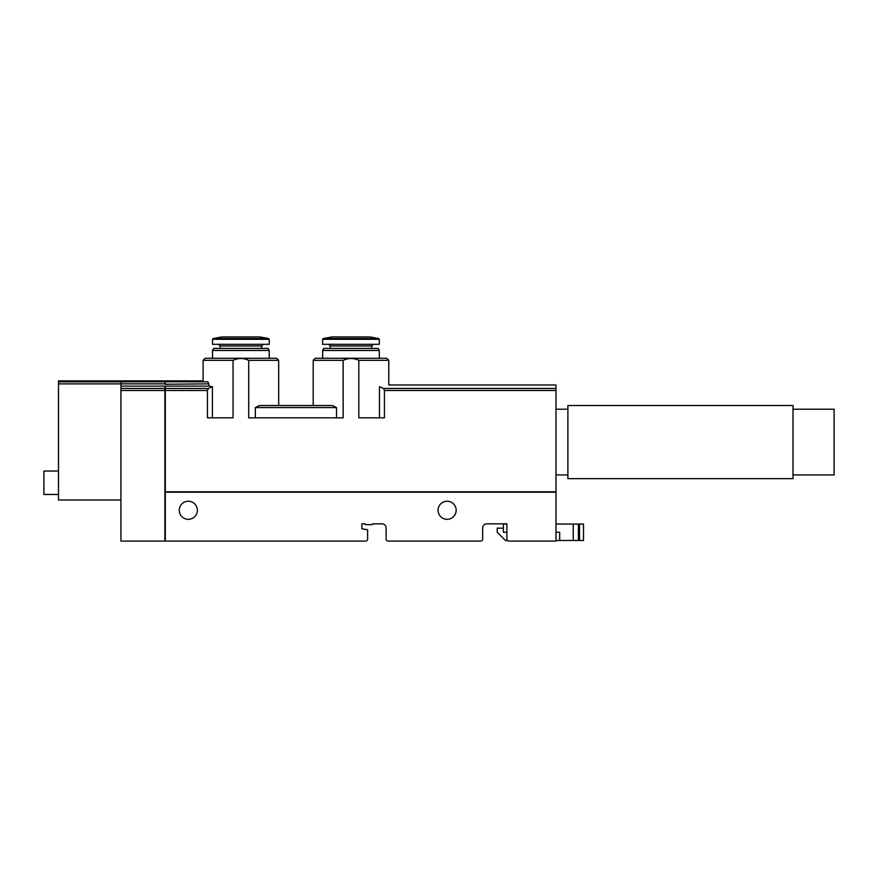 <?xml version="1.0" encoding="UTF-8"?>
<svg xmlns="http://www.w3.org/2000/svg" width="878" height="878" viewBox="0 0 878 878"><rect width="100%" height="100%" fill="white"/><g stroke="black" fill="none" stroke-linecap="round" stroke-linejoin="round"><path stroke-width="1.32" d="M555.983 492.196L555.983 541.089L508.944 541.089A2.052 2.052 0 0 1 506.891 539.037L506.891 523.837L486.752 523.837A4.105 4.105 0 0 0 482.648 527.941L482.648 539.037A2.052 2.052 0 0 1 480.595 541.089L388.164 541.089A2.052 2.052 0 0 1 386.111 539.037L386.111 527.941A4.105 4.105 0 0 0 381.996 523.837L372.766 523.837A0.823 0.823 0 0 1 371.943 524.66L365.906 524.66A0.823 0.823 0 0 1 365.083 523.837L361.868 523.837L361.868 528.765L367.619 529.774L367.619 539.037A2.052 2.052 0 0 1 365.566 541.089L165.294 541.089L165.294 492.196L555.983 492.196M438.078 510.272A9.032 9.032 0 0 1 451.632 502.446A9.032 9.032 0 0 1 451.632 518.108A9.032 9.032 0 0 1 438.078 510.272M179.266 510.272A9.032 9.032 0 0 1 192.82 502.446A9.032 9.032 0 0 1 192.82 518.108A9.032 9.032 0 0 1 179.266 510.272M120.923 386.101L164.888 386.101L164.888 541.089L120.923 541.089L120.923 381.842L164.888 381.798L165.294 384.257L208.898 383.84L207.812 381.798C201.556 380.58 201.556 380.58 207.812 381.798L165.294 381.798L165.294 383.84M120.923 500.01L58.486 500.01L58.486 380.865L164.888 380.865L164.888 381.798M208.898 383.84L208.898 386.101L212.388 386.693L212.388 417.84M278.677 405.515L278.677 360.331L248.726 360.331C243.579 357.906 238.355 357.906 233.043 360.331L233.043 417.84L207.449 417.84L207.449 390.48L208.262 388.46L212.388 386.693M336.526 417.84L336.526 407.568L332.323 405.515L259.548 405.515L255.344 407.568L255.344 417.84M208.898 386.101L165.294 386.101L165.294 491.79L555.983 491.79L555.983 384.981L388.778 384.981L388.778 360.331L358.817 360.331C353.68 357.906 348.456 357.906 343.144 360.331L343.144 417.84L248.726 417.84L248.726 360.331M358.817 360.331L358.817 417.84L384.421 417.84L384.421 390.48L383.609 388.46L379.472 386.693L379.472 417.84M379.472 386.693C391.797 384.465 391.797 384.465 379.472 386.693M233.043 360.331L203.092 360.331L203.092 380.865L165.294 380.865L165.294 381.798M555.983 532.255L559.681 532.255L559.681 540.475L573.235 540.475L573.235 524.034L583.508 524.034L583.508 540.475L579.524 540.475L579.524 524.034M506.891 532.255L503.39 532.255L503.39 524.034L506.891 524.034M555.983 524.034L573.235 524.034M573.235 540.475L579.524 540.475M555.983 540.475L559.681 540.475M503.39 528.15L497.233 528.15L497.233 532.255L505.454 540.475L507.473 540.475M212.542 358.279L212.542 350.465L269.228 350.465L269.228 358.279L276.625 358.279L205.145 358.279L203.092 360.331M388.778 360.331L386.726 358.279L315.246 358.279L313.194 360.331L313.194 405.515M336.526 407.568L255.344 407.568M212.542 350.465L213.727 348.412L268.042 348.412L269.228 350.465M220.137 348.412L220.137 345.954L261.633 345.954L263.279 344.308M218.501 344.308L220.137 345.954M212.542 339.303L212.542 344.308L269.228 344.308L269.228 339.303L268.547 338.491L213.222 338.491L212.542 339.303L269.228 339.303M213.222 338.491L222.178 336.911L259.592 336.911L268.547 338.491M322.632 358.279L322.632 350.465L379.329 350.465L379.329 358.279M322.632 350.465L323.828 348.412L378.144 348.412L379.329 350.465M322.632 339.303L322.632 344.308L379.329 344.308L379.329 339.303L378.648 338.491L323.313 338.491L322.632 339.303L379.329 339.303M323.313 338.491L332.268 336.911L369.693 336.911L378.648 338.491M567.89 405.515L567.89 478.642L793.021 478.642L793.021 405.515L567.89 405.515M793.021 409.214L834.1 409.214L834.1 474.943L793.021 474.943M58.486 494.457L43.9 494.457L43.9 471.047L58.486 471.047M164.888 388.46L120.923 388.46M120.923 383.84L164.888 383.84M58.486 381.842L120.923 381.842M164.888 390.48L120.923 390.48M343.144 360.331L313.194 360.331M555.983 388.46L383.609 388.46M208.262 388.46L165.294 388.46M207.449 390.48L165.294 390.48M555.983 390.48L384.421 390.48M578.372 540.475L578.372 524.034M330.238 348.412L330.238 345.954L371.734 345.954L373.369 344.308M58.486 383.884L120.923 383.884M278.677 360.331L276.625 358.279M261.633 348.412L261.633 345.954M371.734 348.412L371.734 345.954M330.238 345.954L328.591 344.308M555.983 474.943L567.89 474.943M555.983 409.214L567.89 409.214"/></g></svg>
